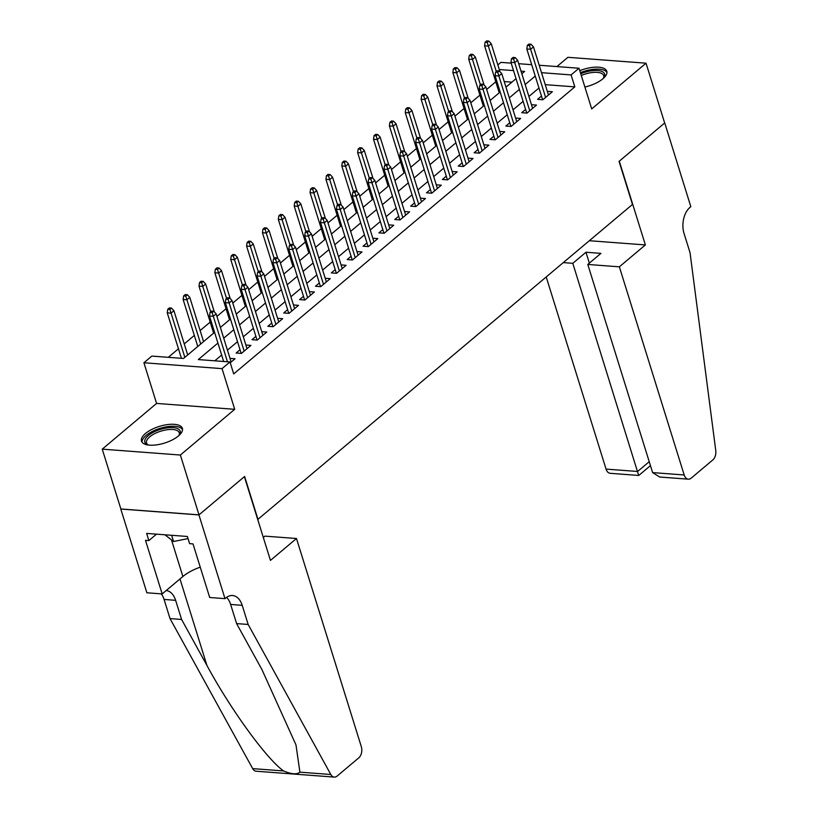 <?xml version="1.0" encoding="UTF-8"?>
<svg xmlns="http://www.w3.org/2000/svg" width="818" height="818" viewBox="0 0 818 818"><rect width="100%" height="100%" fill="white"/><g stroke="black" fill="none" stroke-linecap="round" stroke-linejoin="round"><path stroke-width="1.23" d="M584.88 87.025A21.411 8.732 -17.3 0 0 602.815 78.845A21.411 8.732 -17.3 0 0 606.782 71.248A21.411 8.732 -17.3 0 0 579.788 70.685M145.461 433.499A21.411 8.732 -17.3 0 0 141.494 441.106A21.411 8.732 -17.3 0 0 156.657 444.859A21.411 8.732 -17.3 0 0 178.406 435.974A21.411 8.732 -17.3 0 0 182.373 428.376A21.411 8.732 -17.3 0 0 167.209 424.624A21.411 8.732 -17.3 0 0 145.461 433.499M497.855 64.929L500.892 62.372L511.199 63.139M257.721 519.512L632.467 204.449L619.052 161.391L664.666 123.007L646.036 63.19L567.907 57.311L556.894 66.575M258.028 519.532L244.623 476.465L198.999 514.849L120.87 508.97L102.24 449.154L180.369 455.033L234.715 409.307L222.046 368.632L143.917 362.763L151.841 356.086L183.518 358.468L214.582 332.333M234.715 409.307L156.586 403.427L102.24 449.154M156.586 403.427L143.917 362.763M495.78 81.769L486.659 89.448M479.91 95.123L470.79 102.792M464.051 108.477L454.931 116.146M448.182 121.821L439.061 129.5M432.313 135.174L423.192 142.853M416.454 148.528L407.333 156.197M400.585 161.872L391.464 169.551M384.716 175.226L375.595 182.905M368.857 188.58L359.736 196.248M352.987 201.923L343.867 209.602M337.118 215.277L327.998 222.956M321.259 228.631L312.139 236.3M305.39 241.975L296.269 249.654M289.521 255.328L280.4 263.007M273.662 268.682L264.541 276.351M257.793 282.036L248.672 289.705M241.923 295.38L232.803 303.059M226.054 308.734L216.944 316.413M210.195 322.087L200.124 330.554M194.326 335.431L184.254 343.908M178.457 348.785L168.314 357.323M198.999 514.849L180.369 455.033M541.475 96.064L537.569 99.356L542.855 99.745L552.375 91.739L547.324 91.36M525.616 109.418L521.71 112.7L526.986 113.099L536.506 105.093L531.465 104.714M509.747 122.772L505.841 126.054L511.117 126.453L520.637 118.436L515.596 118.058M493.878 136.115L489.972 139.408L495.258 139.796L504.778 131.79L499.726 131.412M478.019 149.469L474.113 152.751L479.389 153.15L488.908 145.144L483.867 144.766M462.15 162.823L458.244 166.105L463.52 166.504L473.039 158.487L467.998 158.109M446.28 176.167L442.374 179.459L447.661 179.848L457.18 171.841L452.129 171.463M430.421 189.52L426.515 192.803L431.792 193.201L441.311 185.195L436.27 184.817M414.552 202.874L410.646 206.156L415.922 206.555L425.442 198.539L420.401 198.161M398.683 216.218L394.777 219.51L400.063 219.909L409.583 211.893L404.532 211.514M382.814 229.572L378.918 232.854L384.194 233.253L393.714 225.247L388.673 224.868M366.955 242.926L363.049 246.208L368.325 246.607L377.844 238.6L372.803 238.212M351.086 256.279L347.18 259.562L352.466 259.96L361.985 251.944L356.934 251.566M335.216 269.623L331.321 272.905L336.597 273.304L346.116 265.298L341.075 264.92M319.357 282.977L315.451 286.259L320.728 286.658L330.247 278.652L325.206 278.263M303.488 296.331L299.582 299.613L304.869 300.012L314.388 291.995L309.337 291.617M287.619 309.674L283.723 312.967L288.999 313.355L298.519 305.349L293.478 304.971M271.76 323.028L267.854 326.31L273.13 326.709L282.65 318.703L277.609 318.325M255.891 336.382L251.985 339.664L257.271 340.063L266.791 332.047L261.74 331.668M240.022 349.726L236.126 353.018L241.402 353.407L250.922 345.401L245.87 345.022M511.894 82.148L504.236 81.575M217.925 343.069L198.304 359.572L229.981 361.955L233.703 373.918L574.819 86.882L545.238 84.653M538.97 88.017L528.898 96.483M523.101 101.36L513.039 109.837M507.242 114.714L497.17 123.191M491.373 128.068L481.301 136.534M475.503 141.422L465.442 149.888M459.644 154.766L449.573 163.242M443.775 168.119L433.704 176.596M427.906 181.473L417.845 189.94M412.047 194.817L401.975 203.293M396.178 208.171L386.106 216.647M380.309 221.525L370.237 229.991M364.45 234.868L354.378 243.345M348.58 248.222L338.509 256.699M332.711 261.576L322.64 270.042M316.842 274.92L306.781 283.396M300.983 288.273L290.911 296.75M285.114 301.627L275.042 310.094M269.245 314.981L259.183 323.447M253.386 328.325L243.314 336.801M237.517 341.679L227.445 350.155M221.647 355.032L214.776 360.82M230.247 362.803L235.052 358.754L230.011 358.376M539.195 65.246L579.032 68.242L591.7 108.917L646.036 63.19M579.032 68.242L571.097 74.919L541.516 72.69M574.819 86.882L571.097 74.919M229.981 361.955L222.046 368.632M518.694 63.702L531.7 64.683M521.833 73.784L524.635 71.422L521.015 71.156M513.52 70.593L499.277 69.52M220.379 327.456L230.451 318.979M236.249 314.102L246.31 305.625M252.108 300.748L262.179 292.282M267.977 287.394L278.048 278.928M283.846 274.05L293.907 265.574M299.705 260.697L309.777 252.22M315.574 247.343L325.646 238.876M331.443 233.999L341.505 225.523M347.302 220.645L357.374 212.169M363.172 207.291L373.243 198.825M379.041 193.948L389.102 185.471M394.9 180.594L404.971 172.117M410.769 167.24L420.841 158.774M426.638 153.896L436.7 145.42M442.497 140.543L452.569 132.066M458.366 127.189L468.438 118.722M474.236 113.835L484.307 105.369M490.094 100.491L500.166 92.015M505.964 87.137L516.035 78.661M535.248 76.054L525.176 84.52M519.379 89.397L509.307 97.874M503.51 102.751L493.448 111.228M487.651 116.105L477.579 124.571M471.781 129.459L461.71 137.925M455.912 142.802L445.841 151.279M440.053 156.156L429.982 164.633M424.184 169.51L414.113 177.976M408.315 182.854L398.243 191.33M392.446 196.208L382.384 204.684M376.587 209.561L366.515 218.028M360.718 222.905L350.646 231.382M344.848 236.259L334.787 244.735M328.989 249.613L318.918 258.079M313.12 262.956L303.049 271.433M297.251 276.31L287.19 284.787M281.392 289.664L271.32 298.13M265.523 303.018L255.451 311.484M249.654 316.361L239.592 324.838M233.795 329.715L223.723 338.192M212.118 312.578L213.702 311.249L211.596 311.085L210.011 312.425L212.118 312.578L213.293 316.29L216.156 313.887L231.146 362.037M227.465 361.771L213.293 316.29L209.5 316.004L223.662 361.484M210.011 312.425L209.5 316.004M216.156 313.887L213.702 311.249M171.473 308.069L169.357 307.916L167.772 309.245L169.888 309.409L171.473 308.069L173.917 310.717L171.064 313.12L167.261 312.834L181.432 358.304M169.888 309.409L184.837 357.354M173.917 310.717L187.7 354.951M167.261 312.834L167.772 309.245M148.324 445.023A18.528 7.556 162.7 0 1 147.71 444.808A18.528 7.556 162.7 0 1 144.827 440.227A18.528 7.556 162.7 0 1 164.674 428.315A18.528 7.556 162.7 0 1 180.226 433.08A18.528 7.556 162.7 0 1 179.357 434.941A18.528 7.556 162.7 0 1 178.978 435.483M178.907 435.544A17.158 6.994 -17.3 0 0 179.285 434.542A17.158 6.994 -17.3 0 0 179.275 432.753A17.158 6.994 -17.3 0 0 162.854 430.595A17.158 6.994 -17.3 0 0 146.514 441.168A17.158 6.994 -17.3 0 0 146.524 442.947A17.158 6.994 -17.3 0 0 148.416 445.043M182.537 429.624A21.268 8.671 -17.3 0 0 161.575 427.896A21.268 8.671 -17.3 0 0 142.209 440.759A21.268 8.671 -17.3 0 0 142.076 442.231M164.929 534.788L173.569 541.506L188.048 538.581M171.637 535.289L173.569 541.506M580.749 73.753A18.528 7.556 162.7 0 1 604.645 75.941A18.528 7.556 162.7 0 1 603.776 77.812A18.528 7.556 162.7 0 1 603.387 78.344M603.316 78.416A17.158 6.994 -17.3 0 0 603.704 77.403A17.158 6.994 -17.3 0 0 603.694 75.614A17.158 6.994 -17.3 0 0 581.291 75.491M606.946 72.495A21.268 8.671 -17.3 0 0 580.402 72.659M296.484 538.51L361.311 746.66A8.231 5.235 94.3 0 1 358.795 757.846L337.128 776.067A8.231 5.235 94.3 0 1 334.276 777.1A8.231 5.235 94.3 0 1 330.809 774.493L248.161 624.461L242.2 605.32A19.213 12.219 94.3 0 0 232.537 595.514A19.213 12.219 94.3 0 0 225.88 597.917L225.001 598.653L198.927 514.911L244.377 476.669L270.461 560.402L296.484 538.51L264.909 536.138L263.324 537.477M334.276 777.1L256.146 771.221A8.231 5.235 -85.7 0 1 252.68 768.623L170.032 618.592L181.596 619.461L206.934 665.463C230.594 709.39 266.78 759.206 283.58 770.945C291.453 774.268 296.903 774.677 299.909 772.172L295.983 744.912L261.944 669.594L236.596 623.592L230.635 604.451A19.213 12.219 94.3 0 0 226.586 597.365M236.596 623.592L248.161 624.461M170.032 618.592L164.07 599.451A19.213 12.219 94.3 0 0 161.31 593.868M166.228 590.524A19.213 12.219 94.3 0 1 175.625 600.32L181.596 619.461M198.927 514.911L120.788 509.041L146.872 592.774L162.179 593.929L145.492 540.34L148.866 540.586L156.514 534.154M225.001 598.653L209.694 597.498L193.007 543.909L189.623 543.653L187.394 536.475L146.637 533.418L148.866 540.586M162.179 593.929L182.884 576.506A30.879 12.587 162.7 0 1 200.246 567.15M546.23 277.026L606.056 469.103L637.621 471.475L649.226 461.71M619.359 266.821L684.185 474.972A8.231 5.235 94.3 0 0 688.327 479.174A8.231 5.235 94.3 0 0 691.179 478.152L712.836 459.921A8.231 5.235 94.3 0 0 715.76 450.575L690.034 252.65L684.063 233.508A19.213 12.219 -85.7 0 1 689.963 207.414L690.832 206.678L664.748 122.935L619.287 161.187L645.371 244.93L619.359 266.821L587.784 264.449L600.954 253.365L585.964 252.241L572.794 263.324L638.285 474.174M572.794 263.324L563.357 262.609M645.371 244.93L589.369 240.717M587.784 264.449L652.621 472.599L684.185 474.972M650.443 465.636L638.776 475.452L610.197 473.305A8.231 5.235 -85.7 0 1 606.056 469.103M585.964 252.241L589.349 263.13M688.327 479.174L659.748 477.027L652.621 472.599M227.987 299.235L229.572 297.895L227.455 297.742L225.87 299.071L227.987 299.235L229.163 302.936L232.015 300.533L247.016 348.683M244.163 351.086L229.163 302.936L225.359 302.65L241.167 353.396M225.87 299.071L225.359 302.65M232.015 300.533L229.572 297.895M243.856 285.881L245.441 284.552L243.324 284.388L241.739 285.727L243.856 285.881L245.032 289.592L247.885 287.19L262.885 335.339M260.022 337.742L245.032 289.592L241.228 289.306L257.036 340.043M241.739 285.727L241.228 289.306M247.885 287.19L245.441 284.552M259.715 272.527L261.3 271.198L259.194 271.034L257.609 272.374L259.715 272.527L260.891 276.239L263.754 273.836L278.744 321.985M275.891 324.388L260.891 276.239L257.097 275.952L272.895 326.689M257.609 272.374L257.097 275.952M263.754 273.836L261.3 271.198M275.584 259.183L277.169 257.844L275.063 257.69L273.468 259.02L275.584 259.183L276.76 262.885L279.613 260.482L294.613 308.631M291.76 311.034L276.76 262.885L272.956 262.598L288.764 313.345M273.468 259.02L272.956 262.598M279.613 260.482L277.169 257.844M187.342 294.725L185.226 294.562L183.641 295.901L185.747 296.055L187.342 294.725L189.786 297.363L186.933 299.766L183.13 299.48L197.772 346.474M185.747 296.055L200.707 344M189.786 297.363L203.559 341.597M183.13 299.48L183.641 295.901M203.201 281.372L201.095 281.208L199.51 282.547L201.617 282.711L203.201 281.372L205.655 284.01L202.792 286.412L198.999 286.126L213.631 333.13M201.617 282.711L210.717 311.832M205.655 284.01L214.357 311.944M198.999 286.126L199.51 282.547M219.071 268.018L216.954 267.864L215.369 269.194L217.486 269.357L219.071 268.018L221.514 270.656L218.662 273.059L214.858 272.783L229.5 319.777M217.486 269.357L226.576 298.478M221.514 270.656L230.216 298.59M214.858 272.783L215.369 269.194M234.94 254.674L232.823 254.51L231.238 255.85L233.345 256.003L234.94 254.674L237.384 257.312L234.531 259.715L230.727 259.429L245.369 306.423M233.345 256.003L242.445 285.134M237.384 257.312L246.085 285.247M230.727 259.429L231.238 255.85M291.453 245.829L293.038 244.49L290.922 244.337L289.337 245.666L291.453 245.829L292.629 249.541L295.482 247.138L310.482 295.288M307.629 297.691L292.629 249.541L288.826 249.255L304.633 299.991M289.337 245.666L288.826 249.255M295.482 247.138L293.038 244.49M250.799 241.32L248.692 241.157L247.108 242.496L249.214 242.649L250.799 241.32L253.253 243.958L250.39 246.361L246.596 246.075L261.228 293.079M249.214 242.649L258.314 271.781M253.253 243.958L261.954 271.893M246.596 246.075L247.108 242.496M307.312 232.476L308.897 231.146L306.791 230.983L305.206 232.322L307.312 232.476L308.498 236.187L311.351 233.784L326.341 281.934M323.488 284.337L308.498 236.187L304.695 235.901L320.492 286.637M305.206 232.322L304.695 235.901M311.351 233.784L308.897 231.146M266.668 227.966L264.551 227.813L262.967 229.142L265.083 229.306L266.668 227.966L269.112 230.604L266.259 233.007L262.455 232.721L277.097 279.725M265.083 229.306L274.173 258.427M269.112 230.604L277.813 258.539M262.455 232.721L262.967 229.142M323.182 219.132L324.766 217.792L322.66 217.639L321.065 218.968L323.182 219.132L324.357 222.833L327.22 220.431L342.21 268.58M339.358 270.983L324.357 222.833L320.554 222.547L336.362 273.294M321.065 218.968L320.554 222.547M327.22 220.431L324.766 217.792M282.537 214.623L280.421 214.459L278.836 215.799L280.942 215.952L282.537 214.623L284.981 217.261L282.128 219.664L278.325 219.377L292.967 266.371M280.942 215.952L290.042 245.083M284.981 217.261L293.682 245.196M278.325 219.377L278.836 215.799M339.051 205.778L340.636 204.439L338.519 204.285L336.934 205.615L339.051 205.778L340.227 209.49L343.079 207.087L358.079 255.226M355.227 257.629L340.227 209.49L336.423 209.203L352.231 259.94M336.934 205.615L336.423 209.203M343.079 207.087L340.636 204.439M298.396 201.269L296.29 201.105L294.705 202.445L296.811 202.598L298.396 201.269L300.85 203.907L297.987 206.31L294.194 206.024L308.826 253.028M296.811 202.598L305.912 231.729M300.85 203.907L309.552 231.842M294.194 206.024L294.705 202.445M354.91 192.424L356.495 191.095L354.388 190.931L352.803 192.271L354.91 192.424L356.096 196.136L358.949 193.733L373.949 241.883M371.086 244.285L356.096 196.136L352.292 195.85L368.09 246.586M352.803 192.271L352.292 195.85M358.949 193.733L356.495 191.095M314.265 187.915L312.149 187.762L310.564 189.091L312.68 189.255L314.265 187.915L316.709 190.553L313.856 192.956L310.053 192.67L324.695 239.674M312.68 189.255L321.771 218.375M316.709 190.553L325.411 218.488M310.053 192.67L310.564 189.091M370.779 179.081L372.364 177.741L370.257 177.578L368.662 178.917L370.779 179.081L371.955 182.782L374.818 180.379L389.808 228.529M386.955 230.932L371.955 182.782L368.161 182.496L383.959 233.242M368.662 178.917L368.161 182.496M374.818 180.379L372.364 177.741M330.135 174.561L328.018 174.408L326.433 175.737L328.539 175.901L330.135 174.561L332.578 177.209L329.726 179.612L325.922 179.326L340.564 226.32M328.539 175.901L337.64 205.021M332.578 177.209L341.28 205.144M325.922 179.326L326.433 175.737M386.648 165.727L388.233 164.387L386.116 164.234L384.532 165.563L386.648 165.727L387.824 169.438L390.677 167.025L405.677 215.175M402.824 217.578L387.824 169.438L384.02 169.152L399.828 219.889M384.532 165.563L384.02 169.152M390.677 167.025L388.233 164.387M345.994 161.218L343.887 161.054L342.302 162.393L344.409 162.547L345.994 161.218L348.448 163.856L345.585 166.258L341.791 165.972L356.423 212.966M344.409 162.547L353.509 191.678M348.448 163.856L357.149 191.79M341.791 165.972L342.302 162.393M402.507 152.373L404.092 151.044L401.986 150.88L400.401 152.22L402.507 152.373L403.693 156.085L406.546 153.682L421.546 201.831M418.683 204.234L403.693 156.085L399.89 155.798L415.687 206.535M400.401 152.22L399.89 155.798M406.546 153.682L404.092 151.044M361.863 147.864L359.746 147.71L358.161 149.04L360.278 149.203L361.863 147.864L364.307 150.502L361.454 152.905L357.65 152.618L372.292 199.623M360.278 149.203L369.368 178.324M364.307 150.502L373.008 178.436M357.65 152.618L358.161 149.04M418.376 139.019L419.961 137.69L417.855 137.526L416.26 138.866L418.376 139.019L419.552 142.731L422.415 140.328L437.405 188.477M434.552 190.88L419.552 142.731L415.759 142.444L431.556 193.181M416.26 138.866L415.759 142.444M422.415 140.328L419.961 137.69M377.732 134.51L375.615 134.357L374.031 135.686L376.147 135.849L377.732 134.51L380.176 137.158L377.323 139.561L373.519 139.275L388.161 186.269M376.147 135.849L385.237 164.97M380.176 137.158L388.877 165.083M373.519 139.275L374.031 135.686M434.246 125.675L435.83 124.336L433.714 124.183L432.129 125.512L434.246 125.675L435.421 129.377L438.274 126.974L453.274 175.124M450.421 177.526L435.421 129.377L431.618 129.091L447.426 179.837M432.129 125.512L431.618 129.091M438.274 126.974L435.83 124.336M393.591 121.166L391.485 121.003L389.9 122.342L392.006 122.495L393.591 121.166L396.045 123.804L393.182 126.207L389.388 125.921L404.02 172.915M392.006 122.495L401.106 151.627M396.045 123.804L404.746 151.739M389.388 125.921L389.9 122.342M450.104 112.322L451.7 110.992L449.583 110.829L447.998 112.168L450.104 112.322L451.291 116.033L454.143 113.63L469.143 161.78M466.28 164.183L451.291 116.033L447.487 115.747L463.285 166.483M447.998 112.168L447.487 115.747M454.143 113.63L451.7 110.992M409.46 107.812L407.354 107.649L405.759 108.988L407.875 109.152L409.46 107.812L411.904 110.45L409.051 112.853L405.247 112.567L419.89 159.571M407.875 109.152L416.965 138.273M411.904 110.45L420.605 138.385M405.247 112.567L405.759 108.988M465.974 98.968L467.559 97.639L465.452 97.475L463.867 98.814L465.974 98.968L467.15 102.679L470.013 100.277L485.002 148.426M482.15 150.829L467.15 102.679L463.356 102.393L479.154 153.13M463.867 98.814L463.356 102.393M470.013 100.277L467.559 97.639M425.329 94.459L423.213 94.305L421.628 95.634L423.744 95.798L425.329 94.459L427.773 97.097L424.92 99.499L421.117 99.223L435.759 146.218M423.744 95.798L432.834 124.919M427.773 97.097L436.475 125.031M421.117 99.223L421.628 95.634M481.843 85.624L483.428 84.285L481.311 84.131L479.726 85.461L481.843 85.624L483.019 89.326L485.872 86.923L500.872 135.072M498.019 137.475L483.019 89.326L479.215 89.039L495.023 139.786M479.726 85.461L479.215 89.039M485.872 86.923L483.428 84.285M441.188 81.115L439.082 80.951L437.497 82.291L439.603 82.444L441.188 81.115L443.642 83.753L440.79 86.156L436.986 85.87L451.618 132.864M439.603 82.444L448.704 111.575M443.642 83.753L452.344 111.688M436.986 85.87L437.497 82.291M497.702 72.27L499.297 70.931L497.18 70.777L495.596 72.117L497.702 72.27L498.888 75.982L501.741 73.579L516.741 121.729M513.878 124.132L498.888 75.982L495.084 75.696L510.892 126.432M495.596 72.117L495.084 75.696M501.741 73.579L499.297 70.931M457.058 67.761L454.951 67.597L453.356 68.937L455.473 69.09L457.058 67.761L459.511 70.399L456.649 72.802L452.845 72.516L467.487 119.52M455.473 69.09L464.563 98.221M459.511 70.399L468.203 98.334M452.845 72.516L453.356 68.937M513.571 58.916L515.156 57.587L513.05 57.424L511.465 58.763L513.571 58.916L514.747 62.628L517.61 60.225L532.6 108.375M529.747 110.778L514.747 62.628L510.953 62.342L526.751 113.078M511.465 58.763L510.953 62.342M517.61 60.225L515.156 57.587M472.927 54.407L470.81 54.254L469.225 55.583L471.342 55.747L472.927 54.407L475.37 57.045L472.518 59.448L468.714 59.162L483.356 106.166M471.342 55.747L480.432 84.867M475.37 57.045L484.072 84.98M468.714 59.162L469.225 55.583M529.44 45.573L531.025 44.233L528.909 44.08L527.324 45.409L529.44 45.573L530.616 49.274L533.469 46.871L548.469 95.021M545.616 97.424L530.616 49.274L526.812 48.988L542.62 99.735M527.324 45.409L526.812 48.988M533.469 46.871L531.025 44.233M488.786 41.064L486.679 40.9L485.094 42.239L487.201 42.393L488.786 41.064L491.24 43.702L488.387 46.105L484.583 45.818L499.215 92.812M487.201 42.393L496.301 71.524M491.24 43.702L499.941 71.636M484.583 45.818L485.094 42.239M230.635 604.451L242.2 605.32M175.625 600.32L164.07 599.451M252.68 768.623L283.58 770.945M299.909 772.172L330.809 774.493M206.934 665.463L179.991 578.95M171.483 539.88L182.884 576.506"/></g></svg>
